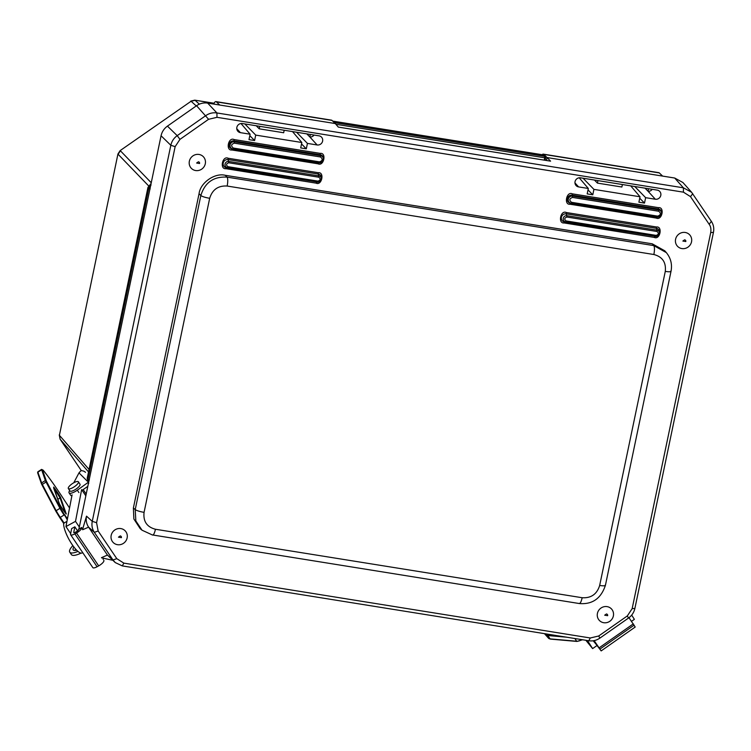 <?xml version="1.0" encoding="UTF-8"?>
<svg xmlns="http://www.w3.org/2000/svg" width="751" height="751" viewBox="0 0 751 751"><rect width="100%" height="100%" fill="white"/><g stroke="black" fill="none" stroke-linecap="round" stroke-linejoin="round"><path stroke-width="1.13" d="M214.054 103.244L194.809 100.155L214.007 103.338M120.169 150.585L191.092 101.254L120.169 150.585L117.954 153.946L59.404 435.289L117.954 153.946M59.263 434.895L60.099 439.185L81.38 470.727L60.052 439.091M334.646 122.948A1.211 1.164 -60.4 0 1 335.462 122.77L332.975 121.362M332.768 121.164L541.809 154.706L544.691 156.349A1.211 1.164 -60.4 0 1 545.076 156.48L545.076 156.48A1.211 1.164 -60.4 0 1 545.63 157.719L544.738 157.794L544.25 160.141M150.669 184.802L150.998 183.901M88.712 483.4L87.961 479.438L148.754 188.463L147.947 187.468L87.191 478.331L148.107 187.788L150.397 184.324L150.82 184.755M69.674 490.534L69.252 491.332A7.867 2.394 -34 0 0 69.064 492.881A7.867 2.394 -34 0 0 77.306 490.196L87.97 482.508M150.181 188.914L148.754 188.463L151.054 184.99M155.466 529.258C154.462 533.529 153.411 535.416 152.322 534.919L579.321 603.541C592.295 604.63 600.997 598.575 605.409 585.358L671.018 271.308C672.352 264.352 670.793 258.128 666.353 252.627L653.774 245.605C654.656 247.088 654.694 250.055 653.868 254.514C662.466 256.786 666.259 262.418 665.273 271.411L599.664 585.47C596.951 594.182 591.121 598.275 582.175 597.73L155.466 529.258C146.877 526.986 143.075 521.354 144.07 512.36L209.679 198.302C212.383 189.59 218.212 185.497 227.168 186.041L653.868 254.514M666.212 252.458L664.813 250.825L652.243 243.812L653.774 245.605L227.065 177.133C213.65 176.335 204.91 182.465 200.836 195.523C202.31 196.593 205.258 197.513 209.679 198.302M652.243 243.812L225.281 175.302C214.767 172.599 200.339 182.718 199.053 193.692L200.836 195.523L135.227 509.572L135.837 520.931L142.023 530.197L152.613 535.069M199.053 193.692L133.387 508.005L133.866 518.96L140.174 528.61L141.911 530.093M580.514 177.809A4.731 4.497 135 0 0 576.055 185.535A4.731 4.497 135 0 0 578.608 186.915L588.315 188.473L587.179 193.899L592.783 194.8L593.919 189.374L640.03 196.771L638.894 202.197L644.499 203.099L645.635 197.673L655.341 199.231A4.731 4.497 135 0 0 659.462 191.167A4.731 4.497 135 0 0 657.247 190.116L580.514 177.809M306.305 148.829L307.431 143.403L317.138 144.962A4.731 4.497 135 0 0 321.259 136.889A4.731 4.497 135 0 0 319.044 135.847L242.31 123.53A4.731 4.497 135 0 0 237.851 131.256A4.731 4.497 135 0 0 240.404 132.645L250.111 134.204L248.985 139.63L254.589 140.531L255.715 135.105L301.827 142.502L300.7 147.928L306.305 148.829L301.536 143.929M709.151 224.277C710.718 226.276 711.235 229.046 710.718 232.585L632.154 608.648L627.329 615.933L598.707 635.994L590.314 637.984L123.84 563.128L116.799 558.66L98.146 531.013L96.579 522.705L175.143 146.642L179.968 139.367L208.581 119.296L216.983 117.316L683.448 192.172L690.498 196.631L709.151 224.277L711.375 221.367L691.605 192.275L683.401 187.816L216.926 112.96C212.965 112.378 209.266 113.251 205.821 115.588L177.208 135.649C173.847 138.071 171.726 141.282 170.824 145.281L92.26 521.344C91.481 525.353 92.166 529.014 94.335 532.337L112.988 559.983L115.26 562.583L122.3 565.897L588.775 640.753C592.746 641.335 596.444 640.453 599.88 638.115L628.503 618.054C631.854 615.642 633.985 612.431 634.886 608.423L713.45 232.359C714.229 228.36 713.544 224.699 711.375 221.367M579.19 177.79L588.315 188.473M645.034 188.163L648.01 191.214A4.131 3.933 135 0 0 652.197 189.308M645.635 197.673L634.755 186.511M631.234 186.464L631.338 185.957M644.499 203.099L639.73 198.198M640.03 196.771L630.718 185.863M594.445 180.043L597.42 183.103L621.866 187.018L622.391 184.521M593.919 189.374L583.039 178.212M592.783 194.8L588.014 189.9M307.431 143.403L296.561 132.242M306.83 133.885L309.816 136.945A4.131 3.933 135 0 0 313.993 135.039M293.031 132.195L293.134 131.688M301.827 142.502L292.514 131.594M255.715 135.105L244.845 123.943M256.241 125.774L259.226 128.825L283.671 132.749L284.188 130.252M254.589 140.531L249.82 135.631M250.111 134.204L240.996 123.511M655.341 199.231L648.01 191.214L648.535 188.717M597.946 180.606L597.42 183.103M317.138 144.962L309.816 136.945L310.332 134.448M259.226 128.825L259.743 126.328M691.605 192.275L682.903 182.502L674.708 178.034L547.066 157.56L550.577 161.155L338.297 127.088L335.293 123.568L207.661 103.094C203.681 102.521 199.982 103.394 196.555 105.722L167.445 126.13C164.084 128.562 161.953 131.772 161.061 135.762L78.817 529.399M82.526 529.53L86.525 516.162C85.736 520.161 86.431 523.822 88.599 527.155L107.44 555.073L115.26 562.583M112.631 560.255L101.62 557.843M546.456 160.489L547.066 157.56L543.733 154.377A11.218 2.854 -80.9 0 0 543.273 154.133A11.218 2.854 -80.9 0 0 542.081 154.781M662.635 176.1L659.303 172.927A11.218 2.854 -80.9 0 0 658.843 172.683L543.273 154.133M335.293 123.568L331.961 120.395L216.401 101.854L219.733 105.027M216.401 101.854A11.218 2.854 -80.9 0 0 215.941 101.61A11.218 2.854 -80.9 0 0 213.641 104.051M331.961 120.395A11.218 2.854 -80.9 0 0 331.501 120.151L215.941 101.61M675.59 239.24A8.355 7.942 -45 0 1 689.005 234.19A8.355 7.942 -45 0 1 686.095 248.13A8.355 7.942 -45 0 1 675.59 239.24M597.43 613.389A8.355 7.942 -45 0 1 610.845 608.338A8.355 7.942 -45 0 1 607.925 622.279A8.355 7.942 -45 0 1 597.43 613.389M189.355 161.212A8.355 7.942 -45 0 1 202.77 156.17A8.355 7.942 -45 0 1 199.85 170.111A8.355 7.942 -45 0 1 189.355 161.212M111.186 535.36A8.355 7.942 -45 0 1 124.61 530.309A8.355 7.942 -45 0 1 121.69 544.25A8.355 7.942 -45 0 1 111.186 535.36M66.952 521.372L63.61 523.306L59.723 517.552L42.319 484.414L42.047 485.052L55.931 511.337L59.733 517.561L60.296 517.401A7.566 0.582 -122.6 0 1 56.194 510.689L59.949 508.296L46.064 482.02L42.319 484.414A7.566 0.582 57.4 0 1 41.615 482.912L37.897 472.182A7.566 0.582 -122.6 0 1 37.85 471.788L41.605 469.394A7.566 0.582 -122.6 0 0 41.652 469.788L45.36 480.509L41.615 482.912A0.601 0.573 -19.1 0 0 41.361 483.588L37.653 472.858A0.601 0.573 -19.1 0 1 37.897 472.182L41.652 469.788A0.601 0.573 -19.1 0 1 42.478 469.938L43.154 470.201C48.655 476.829 55.827 486.967 64.661 500.626L69.543 507.967L64.661 500.626C55.809 486.93 48.627 476.763 43.107 470.135A0.601 0.526 139.7 0 1 43.154 470.201M63.61 523.306L59.733 517.561M67.75 517.261L66.914 517.749L67.496 518.594M73.767 482.78L78.996 472.867L80.873 470.755A6.055 5.755 -45 0 1 85.473 472.351M75.673 549.15A10.983 3.342 -34 0 0 74.903 550.455M81.024 553.111A15.133 4.6 146 0 1 71.383 554.576L69.768 552.182A15.133 4.6 -34 0 0 77.954 551.394M81.399 490.844L87.632 486.479A6.055 5.755 -45 0 1 87.811 486.357M76.64 550.183A10.983 3.342 146 0 1 73.204 549.863A10.983 3.342 146 0 1 73.889 547M72.856 545.611A15.133 4.6 -34 0 0 69.768 552.182M69.064 492.881L70.678 495.266A7.867 2.394 -34 0 0 71.918 495.688M78.498 529.924L77.353 530.553L74.837 526.827L71.645 528.573L70.566 534.196A5.67 1.727 146 0 0 70.641 534.74A5.67 1.727 146 0 0 74.903 533.858L76.499 532.985A5.67 1.727 -34 0 0 81.643 527.521A5.67 1.727 -34 0 0 81.606 527.474L78.498 529.624A1.887 0.573 146 0 1 78.508 529.643A1.887 0.573 146 0 1 76.79 531.455L75.194 532.337A1.887 0.573 146 0 1 73.776 532.628A1.887 0.573 146 0 1 73.748 532.44L74.837 526.827M103.375 558.256L103.15 559.411M70.678 533.604L65.947 526.592L75.504 521.354L79.324 527.005M72.077 494.862L65.947 526.592M81.643 489.624L75.504 521.354M82.122 490.337L85.83 495.838M82.713 552.642L82.131 552.952A18.155 5.022 -118.7 0 1 70.838 542.579A18.155 5.022 -118.7 0 1 63.647 523.334M78.386 481.795L79.991 484.188A6.055 1.84 146 0 1 78.555 487.023A6.055 1.84 146 0 1 73.476 490.534A6.055 1.84 146 0 1 69.956 490.957L68.35 488.563A6.055 1.84 146 0 1 72.34 483.653A6.055 1.84 146 0 1 78.386 481.795A6.055 1.84 146 0 1 76.949 484.63A6.055 1.84 146 0 1 71.861 488.141A6.055 1.84 146 0 1 68.35 488.563M70.641 534.74L92.824 567.625A5.67 1.727 -34 0 0 97.086 566.742L98.681 565.869A5.67 1.727 -34 0 0 103.826 560.406A5.67 1.727 -34 0 0 103.788 560.359L103.826 560.406M582.476 639.739L577.331 641.288A0.601 0.479 -85 0 1 576.655 641.232L550.079 638.894A0.601 0.479 -85 0 0 550.399 639.101L576.975 641.438L582.569 639.749M593.44 640.744L601.157 650.91L594.154 640.612L598.988 647.813L593.271 640.866M631.675 615.107L634.37 619.34L631.61 621.265M596.763 645.7L592.623 648.601L587.808 641.054L588.343 640.678M585.846 640.274L592.623 648.601M587.385 640.528L587.808 641.054M601.157 650.91L635.196 627.047L628.991 617.697M196.246 105.938L191.092 101.254L195.091 100.305L199.344 104.164M148.576 185.835L118.114 154.274L120.413 150.81L151.242 182.746M88.524 471.938L60.155 439.251L59.404 435.289L89.04 469.441M545.095 160.273L545.611 157.823M541.537 154.612L542.184 154.837A1.211 1.164 -60.4 0 0 541.809 154.706A11.5 2.929 -80.9 0 0 541.537 154.612L332.702 121.099M88.468 483.24L87.323 478.706L89.388 479.898M335.566 123.887L335.462 122.77L544.691 156.349L544.738 157.794L335.904 124.281M88.487 483.137L88.074 482.658M599.664 585.47C603.898 586.071 605.757 585.911 605.259 585.001M670.868 270.951C671.366 271.862 669.507 272.012 665.273 271.411M225.281 175.302L227.065 177.133C227.957 178.607 227.985 181.582 227.168 186.041M133.387 508.005L135.227 509.572C136.701 510.642 139.648 511.572 144.07 512.36M579.021 603.391C580.119 603.888 581.161 602.002 582.175 597.73M318.067 163.812C323.812 166.647 326.769 152.519 320.245 153.392L234.096 139.564C228.351 136.729 225.403 150.857 231.918 149.984L318.067 163.812L318.499 162.883A4.234 4.027 135 0 0 320.01 162.836L320.367 162.76A3.708 3.52 -45 0 1 319.044 162.798L232.35 149.055L231.918 149.984M656.271 218.081C662.016 220.916 664.964 206.788 658.449 207.661L572.3 193.833C566.554 190.998 563.597 205.126 570.122 204.253L656.271 218.081L656.703 217.152A4.234 4.027 135 0 0 658.214 217.114L658.561 217.039A3.708 3.52 -45 0 1 657.247 217.067L570.553 203.324L570.122 204.253M654.262 237.41C660.007 240.245 662.955 226.117 656.44 226.99L566.357 212.533C560.612 209.698 557.664 223.826 564.179 222.953L654.262 237.41L654.694 236.481A4.234 4.027 135 0 0 656.205 236.443L656.9 236.293A3.192 3.042 -45 0 1 655.754 236.321L564.611 222.024L564.179 222.953M316.068 183.141C321.803 185.976 324.761 171.848 318.246 172.721L228.163 158.264C222.418 155.429 219.461 169.548 225.985 168.684L316.068 183.141L316.5 182.211A4.234 4.027 135 0 0 318.011 182.164L318.696 182.024A3.192 3.042 -45 0 1 317.56 182.052L226.417 167.755L225.985 168.684M320.245 153.392L320.208 154.706L234.059 140.888L234.096 139.564M323.399 159.447A4.234 4.027 135 0 0 320.208 154.706L320.536 155.654A3.708 3.52 -45 0 1 320.367 162.76L323.399 159.447M234.34 143.159L234.059 140.888A4.234 4.027 135 0 0 229.158 144.323A4.234 4.027 135 0 0 232.35 149.055L232.894 148.97A3.708 3.52 -45 0 1 230.097 144.84A3.708 3.52 -45 0 1 234.387 141.836L320.536 155.654L320.499 156.978C323.033 159.071 322.695 160.705 319.475 161.869L319.044 162.798L232.894 148.97L233.326 148.041C230.792 145.957 231.13 144.323 234.34 143.159L320.499 156.978M658.449 207.661L658.411 208.985L572.253 195.157L572.3 193.833M661.603 213.716A4.234 4.027 135 0 0 658.411 208.985L658.74 209.933A3.708 3.52 -45 0 1 658.561 217.039L661.603 213.716M572.544 197.429L572.253 195.157A4.234 4.027 135 0 0 567.352 198.593A4.234 4.027 135 0 0 570.553 203.324L571.089 203.249A3.708 3.52 -45 0 1 568.3 199.109A3.708 3.52 -45 0 1 572.581 196.105L658.74 209.933L658.702 211.247C661.237 213.34 660.889 214.974 657.679 216.138L657.247 217.067L571.089 203.249L571.52 202.31C568.986 200.226 569.333 198.593 572.544 197.429L658.702 211.247M656.44 226.99L656.402 228.313L566.32 213.857L566.357 212.533M659.594 233.045A4.234 4.027 135 0 0 656.402 228.313L657.041 230.163A3.192 3.042 -45 0 1 656.9 236.293L659.594 233.045M566.921 217.03L566.32 213.857A4.234 4.027 135 0 0 561.419 217.292A4.234 4.027 135 0 0 564.611 222.024L565.672 221.864A3.192 3.042 -45 0 1 563.269 218.297A3.192 3.042 -45 0 1 566.958 215.706L657.041 230.163L657.003 231.486C659.031 233.157 658.758 234.462 656.186 235.392L655.754 236.321L565.672 221.864L566.104 220.935C564.085 219.264 564.358 217.968 566.921 217.03L657.003 231.486M318.246 172.721L318.199 174.035L228.116 159.588L228.163 158.264M321.39 178.776A4.234 4.027 135 0 0 318.199 174.035L318.846 175.894A3.192 3.042 -45 0 1 318.696 182.024L321.39 178.776M228.726 162.76L228.116 159.588A4.234 4.027 135 0 0 223.216 163.014A4.234 4.027 135 0 0 226.417 167.755L227.478 167.595A3.192 3.042 -45 0 1 225.065 164.028A3.192 3.042 -45 0 1 228.764 161.437L318.846 175.894L318.809 177.217C320.827 178.888 320.555 180.193 317.992 181.122L317.56 182.052L227.478 167.595L227.91 166.666C225.882 164.995 226.154 163.699 228.726 162.76L318.809 177.217M578.608 186.915L574.956 182.925M240.404 132.645L236.762 128.656M632.154 608.648L634.886 608.423M713.45 232.359L710.718 232.585M692.722 193.72L690.498 196.631M674.708 178.034L683.401 187.816L683.448 192.172M207.661 103.094L216.926 112.96L216.983 117.316M196.555 105.722L208.581 119.296M167.445 126.13L177.208 135.649L179.968 139.367M161.061 135.762L170.824 145.281L175.143 146.642M86.525 516.162L92.26 521.344L96.579 522.705M82.657 529.727L88.599 527.155L94.335 532.337L98.146 531.013M101.488 557.655L107.44 555.073L112.988 559.983L116.799 558.66M122.3 565.897L123.84 563.128M588.775 640.753L590.314 637.984M599.88 638.115L598.707 635.994M628.503 618.054L627.329 615.933M319.475 161.869L233.326 148.041M657.679 216.138L571.52 202.31M656.186 235.392L566.104 220.935M317.992 181.122L227.91 166.666M659.303 172.927L543.733 154.377M684.64 239.804L682.866 241.052L685.804 241.531A1.54 1.464 135 0 0 684.64 239.804M606.479 613.952L604.696 615.2L607.643 615.679A1.54 1.464 135 0 0 606.479 613.952M198.405 161.784L196.621 163.033L199.569 163.502A1.54 1.464 135 0 0 198.405 161.784M120.244 535.923L118.461 537.172L121.409 537.65A1.54 1.464 135 0 0 120.244 535.923M55.912 511.29L41.427 483.71A0.601 0.573 -19.1 0 1 41.361 483.588L42.075 485.099M37.71 472.989A0.601 0.573 -19.1 0 1 37.653 472.858L37.85 471.788M64.173 523.147L60.296 517.401L64.051 515.008A7.566 0.582 -122.6 0 1 59.949 508.296L60.718 508.333L46.844 482.048L46.064 482.02A7.566 0.582 -122.6 0 1 45.36 480.509A0.601 0.573 160.9 0 1 46.196 480.668L42.478 469.938M54.11 488.497L60.071 497.904L57.855 499.321M65.45 513.083L66.013 513.262L60.737 498.026L60.071 497.904L65.243 512.839M67.261 519.776L60.718 508.333M60.737 498.026C61.169 497.566 51.866 483.775 53.875 487.85L53.95 488.066M65.788 513.421C65.553 513.703 59.395 504.465 59.198 503.189L59.141 503.086C58.709 503.536 68.012 517.336 66.013 513.262M53.875 487.85L59.141 503.086M43.042 470.079A0.601 0.526 139.7 0 1 43.107 470.135L41.605 469.394M67.44 518.866L64.492 514.501M46.844 482.048L46.196 480.668M78.996 472.867L87.351 481.222M77.306 490.196L78.921 492.59M97.086 566.742L74.903 533.858M98.681 565.869L76.499 532.985M548.718 638.397A0.601 0.544 -41.7 0 1 548.568 638.256L544.456 633.637M548.568 638.256A7.566 3.276 -33.5 0 0 550.079 638.894L547.864 635.543A7.566 3.276 146.5 0 1 546.352 634.905L548.568 638.256M582.034 639.664A7.566 3.276 146.5 0 1 576.655 641.232L574.862 638.519M545.357 633.778L546.352 634.905A0.601 0.544 138.3 0 1 546.55 634.097L546.418 633.947M566.554 637.186L547.864 635.543A0.601 0.479 95 0 1 547.939 634.689L546.55 634.097M554.707 635.28L547.939 634.689M634.144 625.114L600.105 648.977M633.346 623.856L599.307 647.719M194.809 100.155L190.773 101.085M545.132 160.282L545.658 157.776L545.076 156.48L542.184 154.837M151.092 183.46L147.947 187.468M87.191 478.331L88.468 483.25M59.198 503.189L53.687 488.178M86.205 494.064L83.183 489.596M550.399 639.101L548.615 638.312L544.447 633.637"/></g></svg>
